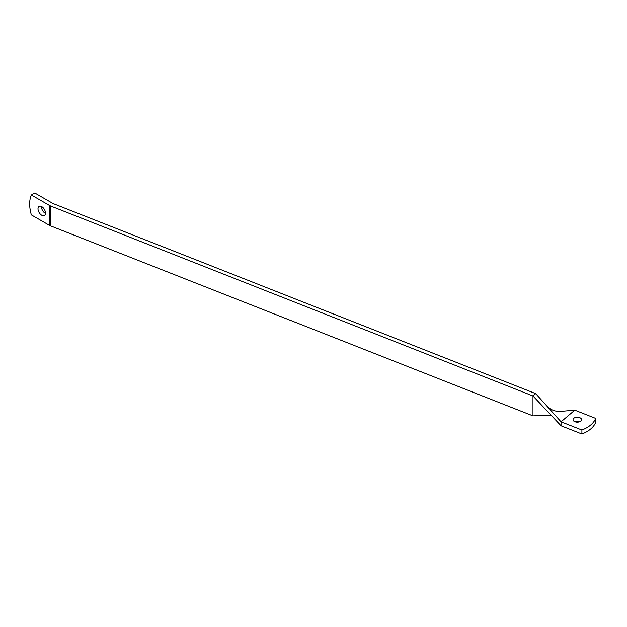 <?xml version="1.0" encoding="UTF-8"?>
<svg xmlns="http://www.w3.org/2000/svg" width="627" height="627" viewBox="0 0 627 627"><rect width="100%" height="100%" fill="white"/><g stroke="black" fill="none" stroke-linecap="round" stroke-linejoin="round"><path stroke-width="0.94" d="M45.465 213.415A5.282 3.049 60 0 1 45.191 213.266A5.282 3.049 60 0 1 41.46 206.487M41.743 215.257A5.282 3.049 60 0 1 38.286 210.601A5.282 3.049 60 0 1 39.101 206.369A5.282 3.049 60 0 1 41.743 206.636A5.282 3.049 60 0 1 45.191 211.283A5.282 3.049 60 0 1 44.384 215.523A5.282 3.049 60 0 1 41.743 215.257M580.328 417.943A4.264 2.461 0 0 0 575.68 417.41A4.264 2.461 0 0 0 573.047 419.682A4.264 2.461 0 0 0 574.293 421.43A4.264 2.461 0 0 0 578.948 421.963A4.264 2.461 0 0 0 581.582 419.682A4.264 2.461 0 0 0 580.328 417.943M579.826 421.673A4.264 2.461 0 0 0 574.802 421.673M31.35 194.997L49.251 205.327A10.565 6.098 0 0 0 50.763 206.056L532.974 395.966L532.974 415.873L50.763 225.955A10.565 6.098 0 0 1 49.251 225.234L31.35 214.896A32.51 18.771 -120 0 1 31.35 194.997L34.798 193.006L52.692 203.336A5.69 3.284 0 0 0 53.514 203.728L535.717 393.638L532.974 395.966L561.047 425.78L561.047 421.799L546.493 405.614C550.537 409.98 555.491 411.884 561.345 411.328L574.787 410.168L561.047 421.799L581.911 430.012A32.51 18.771 180 0 0 595.65 418.389L574.787 410.168M551.015 415.129L532.974 415.873M535.717 393.638L546.493 405.614M595.65 418.389L595.65 422.371A32.51 18.771 180 0 1 581.911 433.994L561.047 425.78M581.911 433.994L581.911 430.012M50.763 206.056L50.763 225.955M49.251 205.327L49.251 225.234"/></g></svg>

